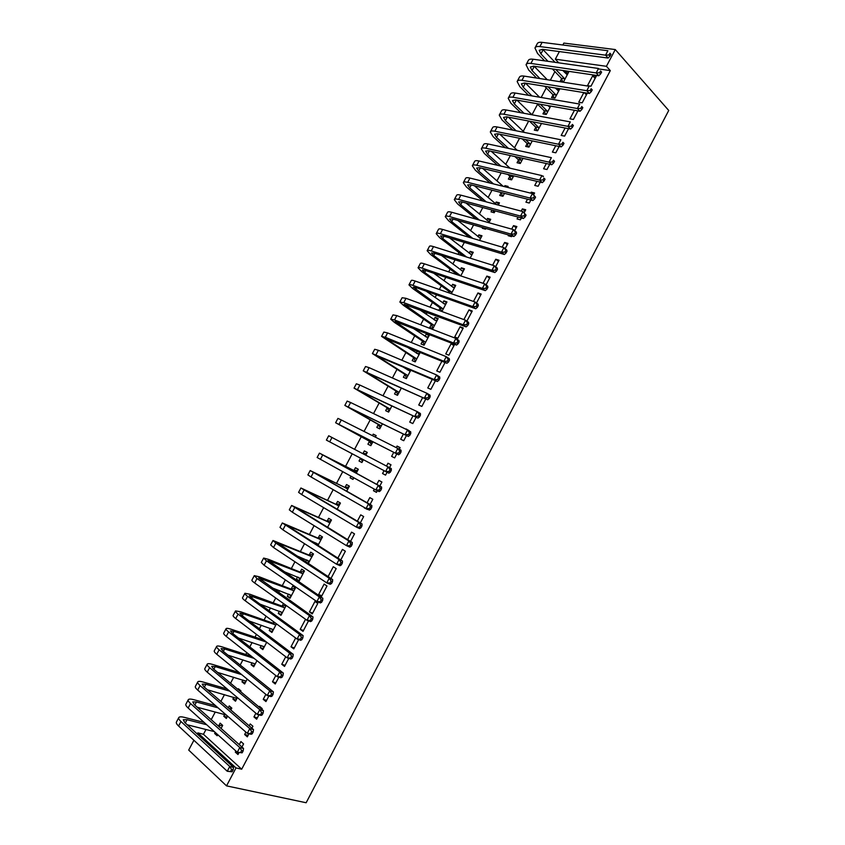 <?xml version="1.0" encoding="UTF-8"?>
<svg xmlns="http://www.w3.org/2000/svg" width="845" height="845" viewBox="0 0 845 845"><rect width="100%" height="100%" fill="white"/><g stroke="black" fill="none" stroke-linecap="round" stroke-linejoin="round"><path stroke-width="1.27" d="M554.911 71.572L550.338 80.201M546.261 87.901L541.18 97.481M537.589 104.241L532.001 114.783L516.929 100.132M528.685 121.036L523.256 131.281M519.538 138.284L514.499 147.78M510.369 155.554L505.732 164.31M501.201 172.866L496.955 180.862M492.001 190.199L488.156 197.445M482.791 207.564L479.347 214.06M473.57 224.96L470.528 230.696M467.729 235.966L467.306 236.769M464.327 242.378L461.687 247.353M458.93 252.549L458.001 254.324M455.075 259.827L452.835 264.041M450.121 269.164L448.674 271.889M445.801 277.308L443.974 280.762M441.301 285.8L439.337 289.497M436.516 294.82L435.09 297.503M432.46 302.468L429.989 307.136M427.211 312.365L426.197 314.277M423.609 319.167L420.62 324.797M417.895 329.941L417.293 331.082M414.737 335.887L411.23 342.5M405.864 352.629L401.829 360.224M396.96 369.402L392.418 377.979M388.056 386.207L382.986 395.766M379.13 403.033L373.532 413.585M370.184 419.891L364.068 431.436M361.237 436.77L354.583 449.318M352.207 453.786L345.531 466.387M342.711 471.711L336.532 483.34M333.183 489.656L327.533 500.335M323.656 507.634L318.502 517.341M314.097 525.643L309.46 534.389M304.527 543.694L300.408 551.458M294.947 561.767L291.345 568.558M288.736 573.47L288.134 574.611M285.346 579.871L282.262 585.68M279.6 590.697L278.575 592.63M275.724 598.006L273.167 602.834M270.453 607.946L269.006 610.681M266.09 616.174L264.052 620.019M261.295 625.226L259.415 628.764M256.436 634.373L254.926 637.236M252.106 642.538L249.803 646.879M246.772 652.604L245.779 654.474M242.916 659.871L240.181 665.026M237.086 670.867L236.621 671.733M233.706 677.236L230.537 683.204M224.485 694.632L220.883 701.413M215.243 712.06L211.208 719.655M205.979 729.51L203.455 734.273L197.836 732.879L236.008 767.925L226.534 785.871L306.143 802.75L668.733 110.463L615.276 49.559L606.425 66.301L555.323 59.192L559.358 51.577M558.777 62.847L555.323 59.192M562.854 44.996L563.869 43.084L615.276 49.559M226.534 785.871L188.699 750.085L193.906 740.273M197.244 733.988L197.836 732.879M552.936 94.999L551.531 97.629L554.869 98.2L559.886 88.725M556.179 88.862L556.538 88.186M583.821 92.591L578.719 102.245L582.205 102.826L587.317 93.151M535.709 127.5L534.315 130.141L537.61 130.785L541.476 123.486M565.115 128.007L561.175 135.443L564.618 136.119L568.558 128.662M518.439 160.096L517.034 162.747L520.288 163.486L523.002 158.364M546.335 163.539L543.578 168.757L546.979 169.528L549.736 164.289M501.106 192.808L499.701 195.459L502.923 196.283L504.465 193.357M504.391 186.618L504.909 185.636L508.141 186.439L507.623 187.41M527.491 199.198L525.917 202.177L529.276 203.043L530.85 200.043M533.681 194.688L534.589 192.977L531.22 192.142L530.692 193.135M482.696 227.569L482.315 228.277L485.495 229.196L485.875 228.477M486.657 220.091L487.533 218.422L490.723 219.309L488.917 222.721M508.584 234.973L508.204 235.713L511.521 236.663L511.901 235.924M514.679 230.664L516.855 226.566L513.528 225.636L511.69 229.111M469.133 253.162L470.105 251.314L473.253 252.285L470.158 258.147M495.614 266.777L499.046 260.26L495.761 259.246L492.614 265.214M448.23 292.613L448.79 291.546M451.557 286.339L452.624 284.311L455.73 285.378L451.325 293.69M476.474 303.006L481.196 294.071L477.953 292.962L473.475 301.433M431.235 324.681L429.809 327.374L432.862 328.547L438.154 318.565L435.09 317.424L433.918 319.621M457.884 338.19L463.271 327.987L460.081 326.793L454.705 336.965L457.884 338.19M413.627 357.91L412.202 360.614L415.212 361.882L420.261 352.333M416.226 353.009L417.24 351.097M441.893 361.206L436.749 370.934L439.896 372.254L445.051 362.505M395.967 391.256L394.53 393.96L397.499 395.323L401.375 388.003L399.696 387.242M422.68 397.562L418.74 405.019L421.845 406.434L425.795 398.956M378.243 424.708L376.807 427.422L379.732 428.869L382.426 423.789M381.972 417.662L384.919 419.088M403.414 434.034L400.678 439.21L403.73 440.72L406.477 435.534M408.959 430.823L405.949 429.239M361.913 462.5L359.019 460.99L361.903 462.532L363.392 459.712M359.019 460.99L360.466 458.265M362.917 453.638L364.364 450.903L367.258 452.413L365.79 455.191M385.573 475.101L382.542 473.527L385.552 475.133L387.084 472.249M389.513 467.634L391.013 464.792L387.992 463.218L391.013 464.792M382.542 473.527L384.063 470.654M386.492 466.049L387.992 463.218M344.126 496.089L341.179 494.663L344.2 495.962M345.087 487.28L346.534 484.555L349.386 486.15L346.703 491.23M367.438 509.44L364.353 507.951L367.554 509.208M370.057 504.465L372.803 499.279L369.814 497.61L367.089 502.786M327.195 521.048L328.652 518.302L331.462 519.992L327.564 527.375M350.538 541.423L354.53 533.882L351.583 532.118L347.612 539.628M305.594 561.83L306.608 559.908M309.249 554.911L310.707 552.165L313.484 553.95L308.161 563.52M330.955 578.508L336.194 568.601L333.3 566.731L328.071 576.617M290.405 597.521L287.3 596.348L290.015 598.26L295.444 588.014L292.708 586.134L291.25 588.891M287.3 596.348L288.504 594.088M312.259 613.903L317.794 603.425L314.942 601.46L309.428 611.907L312.259 613.903M272.375 631.553L269.228 630.465L271.9 632.461L276.473 623.832M269.228 630.465L270.337 628.374M273.188 622.987L273.791 621.857M294.292 647.904L290.997 646.795L293.785 648.886L298.686 639.602M290.997 646.795L295.644 637.986M254.292 665.691L251.092 664.688L253.722 666.789L256.964 660.653M251.092 664.688L252.106 662.765M275.861 682.813L272.502 681.788L275.248 683.985L278.85 677.162M272.502 681.788L275.808 675.535M236.156 699.945L232.903 699.026L235.48 701.223L237.392 697.611M232.903 699.026L233.822 697.283M237.984 689.425L238.364 688.717L240.962 690.883L240.582 691.59M257.366 717.838L253.944 716.909L256.648 719.201L258.94 714.849M261.844 709.346L262.225 708.617L259.521 706.357L259.14 707.085M253.944 716.909L255.898 713.222M217.081 734.094L214.641 733.481L217.186 735.763L217.756 734.696M214.641 733.481L215.211 732.404M218.644 725.929L220.122 723.13L222.679 725.39L221.063 728.432M238.797 752.979L235.332 752.145L237.984 754.532L238.955 752.684M241.945 747.033L243.582 743.917L240.92 741.561L239.283 744.667M235.332 752.145L235.913 751.047M203.455 734.273L241.691 769.214L610.312 70.61L598.999 69.005M248.092 735.393L244.649 734.506L247.321 736.851L248.958 733.745M251.905 728.168L252.919 726.256L250.226 723.943L249.222 725.855M244.649 734.506L245.906 732.119M227.062 717.109L223.777 716.243L226.333 718.482L227.58 716.137M223.777 716.243L224.654 714.574M228.266 707.783L229.248 705.913L231.826 708.121L230.833 709.99M266.619 700.315L263.228 699.333L265.953 701.572L268.9 695.995M263.228 699.333L265.858 694.368M245.23 682.802L241.997 681.841L244.606 683.985L247.184 679.116M241.997 681.841L242.969 680.014M285.082 665.342L281.755 664.276L284.522 666.42L288.768 658.361M281.755 664.276L285.737 656.745M263.344 648.611L260.165 647.566L262.816 649.615L266.724 642.232M260.165 647.566L261.232 645.559M303.492 630.497L300.218 629.335L303.028 631.373L308.531 620.864M300.218 629.335L305.541 619.258M281.396 614.526L278.269 613.385L280.962 615.35L286.191 605.464L281.702 605.992L249.983 594.267L244.913 593.264C244.522 593.697 245.409 594.711 247.564 596.306L299.574 634.363L303.123 635.609L302.89 637.785L301.464 637.288L300.471 639.169L301.897 639.665L302.89 637.785M278.269 613.385L279.42 611.21M282.23 605.928L283.487 603.541M321.48 596.454L326.994 585.997L324.131 584.085L318.618 594.51L321.48 596.454M299.394 580.547L296.32 579.332L299.056 581.191L304.464 570.966L301.718 569.139L300.26 571.896M296.32 579.332L297.556 576.987M340.757 559.95L345.362 551.225L342.447 549.408L337.852 558.101M315.185 543.726L315.639 542.87M318.238 537.969L319.685 535.223L322.484 536.955L317.963 545.49M360.308 522.928L363.667 516.57L360.709 514.848L357.361 521.185M336.152 504.148L337.599 501.412L340.44 503.06L337.144 509.281M376.511 492.255L373.458 490.723L376.447 492.371L377.324 490.713M379.796 486.044L381.919 482.02L378.909 480.404L376.796 484.407M373.458 490.723L374.303 489.118M353.03 479.284L350.105 477.816L352.967 479.4L353.801 477.816M350.105 477.816L350.939 476.242M354.002 470.443L355.449 467.718L358.333 469.271L356.252 473.2M393.749 452.328L391.615 456.353L394.647 457.916L396.791 453.871M399.241 449.213L400.097 447.596L397.055 446.065L396.231 447.628M369.36 441.47L367.913 444.195L370.828 445.685L372.92 441.734M372.444 435.65L373.247 434.129L376.173 435.597L375.36 437.118M413.057 415.782L409.719 422.099L412.793 423.567L416.141 417.229M387.116 407.966L385.669 410.681L388.626 412.085L391.911 405.885M432.291 379.363L427.76 387.961L430.876 389.334L435.428 380.715M404.808 374.567L403.371 377.271L406.361 378.592L410.828 370.152M407.364 369.751L407.829 368.864M448.896 355.206L454.293 344.992L451.114 343.746L445.737 353.928L448.896 355.206M422.447 341.285L421.011 343.978L424.042 345.204L429.344 335.212L426.292 334.007L425.077 336.299M466.884 321.163L472.239 311.013L469.017 309.861L463.873 319.6M438.819 310.379L440.023 308.098M442.748 302.964L443.857 300.852L446.952 301.961L441.893 311.509M486.055 284.871L490.132 277.149L486.868 276.093L483.055 283.307M460.356 269.735L461.37 267.802L464.496 268.816L460.747 275.903M505.152 248.705L507.961 243.402L504.655 242.43L502.162 247.141M477.9 236.611L478.83 234.857L481.999 235.787L479.548 240.413M518.048 217.07L517.066 218.929L520.404 219.837L521.386 217.968M524.196 212.665L525.727 209.75L522.379 208.873L521.196 211.113M491.98 210.035L491.019 211.863L494.209 212.729L495.181 210.901M495.392 203.592L496.226 202.018L499.437 202.863L498.275 205.05M536.924 181.348L534.758 185.456L538.128 186.27L540.304 182.15M543.166 176.742L543.441 176.225L542.3 175.961M509.778 176.436L508.373 179.087L511.616 179.869L513.749 175.844M555.735 145.752L552.387 152.089L555.809 152.808L559.158 146.46M527.079 143.787L525.685 146.428L528.959 147.125L532.255 140.904M574.473 110.283L569.963 118.828L573.417 119.462L577.948 110.896M544.328 111.234L542.934 113.874L546.25 114.476L550.697 106.09M590.972 86.222L596.232 76.272L592.715 75.754L587.476 85.683L590.972 86.222M561.524 78.786L560.129 81.416L563.488 81.933L568.643 72.195L565.273 71.698L564.809 72.585M610.312 70.61L606.425 66.301M241.691 769.214L236.008 767.925M312.671 613.121L309.428 611.907M321.839 595.767L318.618 594.51M367.248 452.445L364.364 450.903M400.034 447.723L397.055 446.065M376.109 435.703L373.247 434.129M409.054 430.644L406.096 428.943M384.961 418.993L382.13 417.377M453.945 345.668L451.114 343.746M429.007 335.835L426.292 334.007M462.87 328.758L460.081 326.793M437.773 319.283L435.09 317.424M471.795 311.868L469.017 309.861M446.53 302.763L443.857 300.852M480.689 295.011L477.953 292.962M455.265 286.265L452.624 284.311M489.582 278.185L486.868 276.093M463.989 269.787L461.37 267.802M498.455 261.38L495.761 259.246M472.704 253.342L470.105 251.314M507.317 244.606L504.655 242.43M481.396 236.927L478.83 234.857M516.158 227.865L513.528 225.636M490.079 220.534L487.533 218.422M524.998 211.144L522.379 208.873M498.751 204.163L496.226 202.018M533.808 194.456L531.22 192.142M506.673 187.178L504.909 185.636M577.684 111.392L577.029 110.727M550.475 106.502L549.926 105.952M586.409 94.862L584.328 92.675M559.041 90.32L557.045 88.26M595.134 78.363L592.715 75.754M567.608 74.159L565.273 71.698M232.121 771.802L233.125 769.901L231.614 769.552L230.611 771.453L232.121 771.802L227.242 771.263L229.755 766.51L180.978 721.524C178.96 719.623 178.263 718.261 178.865 717.437C179.605 716.655 181.495 716.634 184.516 717.394L204.163 722.454M218.327 725.992L222.457 725.2M214.334 731.622L187.231 724.778M206.698 724.735L187.041 719.697L183.291 719.729L184.717 722.475L233.537 767.376L233.125 769.901M230.611 771.453L227.242 771.263L178.591 726.024C176.573 724.112 175.876 722.739 176.499 721.894L178.686 717.775M231.614 769.552L229.755 766.51L233.537 767.376M242.145 752.821L243.149 750.92L241.649 750.561L240.645 752.462L242.145 752.821L237.276 752.272L239.779 747.529L190.547 703.547C188.498 701.688 187.77 700.378 188.35 699.607C189.058 698.878 190.917 698.921 193.917 699.713L215.507 705.607M229.058 708.469L231.678 707.994M226.302 715.018L197.286 707.254M218.073 707.835L196.462 701.973L192.776 701.899L194.244 704.54L243.54 748.448L243.149 750.92M240.645 752.462L237.276 752.272L188.15 708.036C186.122 706.166 185.393 704.846 185.984 704.054L188.181 699.924M241.649 750.561L239.779 747.529L243.54 748.448M236.758 698.804L235.892 697.864M252.148 733.872L253.151 731.981L251.662 731.601L250.659 733.492L252.148 733.872L251.018 734.284L247.289 733.323L249.793 728.591L200.085 685.591C198.026 683.785 197.276 682.517 197.814 681.809C198.501 681.144 200.328 681.228 203.296 682.073L227.125 688.939M239.864 690.988L240.888 690.819M236.959 698.424L207.426 689.805M229.703 691.125L205.863 684.27L202.23 684.101L203.761 686.636L253.511 729.562L253.151 731.981M250.659 733.492L247.289 733.323L197.698 690.08C195.649 688.252 194.899 686.985 195.459 686.256L197.667 682.105M251.662 731.601L249.793 728.591L253.511 729.562M245.832 681.661L244.849 680.574M262.13 714.965L263.133 713.074L261.654 712.673L260.661 714.564L262.13 714.965L260.978 715.419L257.281 714.395L259.785 709.673L209.613 667.677C207.532 665.902 206.75 664.698 207.268 664.043C207.912 663.431 209.718 663.568 212.665 664.445L239.061 672.483M246.085 681.197L217.64 672.43M241.67 674.606L215.253 666.599L211.683 666.335L213.257 668.775L263.471 710.708L263.133 713.074M260.661 714.564L257.281 714.395L207.236 672.155C205.155 670.37 204.384 669.145 204.912 668.479L207.131 664.307M261.654 712.673L259.785 709.673L263.471 710.708M254.894 664.561L253.796 663.304M272.101 696.09L273.093 694.21L271.636 693.777L270.632 695.657L272.101 696.09L270.928 696.586L267.263 695.509L269.756 690.798L219.13 649.784C217.028 648.062 216.225 646.9 216.711 646.298C217.323 645.749 219.087 645.939 222.013 646.858L251.419 656.28M255.201 664.001L227.97 655.16M254.06 658.361L224.633 648.96L221.115 648.601L222.742 650.935L273.41 691.875L273.093 694.21M270.632 695.657L267.263 695.509L216.753 654.252C214.651 652.52 213.859 651.347 214.345 650.735L216.573 646.552M271.636 693.777L269.756 690.798L273.41 691.875M263.946 647.471L262.732 646.055M282.05 677.246L283.043 675.366L281.596 674.912L280.603 676.792L282.05 677.246L280.857 677.785L277.223 676.655L279.716 671.955L228.625 631.933C226.502 630.243 225.668 629.134 226.122 628.595C226.713 628.099 228.456 628.342 231.35 629.303L263.946 640.098M264.295 646.826L238.448 638.007M266.597 642.126L233.991 631.352L230.527 630.888L232.206 633.127L283.328 673.085L283.043 675.366M280.603 676.792L277.223 676.655L226.249 636.391C224.136 634.701 223.312 633.57 223.777 633.021L226.006 628.828M281.596 674.912L279.716 671.955L283.328 673.085M266.26 642.179L263.598 640.151M272.977 630.423L271.646 628.828M291.979 658.435L292.972 656.565L291.536 656.09L290.543 657.97L291.979 658.435L290.764 659.015L287.163 657.843L289.645 653.143L238.1 614.104C235.966 612.467 235.1 611.4 235.533 610.914L240.677 611.769L272.66 623.061L275.005 622.744M273.368 629.683L249.127 620.99M275.871 624.973L243.339 613.776L239.927 613.216L241.659 615.35L293.236 654.336L292.972 656.565M290.543 657.97L287.163 657.843L235.734 618.561C233.6 616.903 232.745 615.825 233.178 615.329L235.417 611.125M291.536 656.09L289.645 653.143L293.236 654.336M275.333 625.036L272.66 623.061M281.998 613.396L280.561 611.632M282.431 612.572L260.07 604.154M284.923 607.861L249.307 595.567L251.092 597.595L303.123 635.609M301.897 639.665L300.651 640.288L297.091 639.052L245.198 600.753C243.043 599.147 242.166 598.112 242.568 597.679L244.818 593.454M300.471 639.169L297.091 639.052L299.574 634.363L301.464 637.288M284.395 607.925L281.702 605.992M290.997 596.39L289.455 594.447M311.794 620.927L312.777 619.047L311.372 618.529L310.379 620.41L311.794 620.927L310.527 621.593L306.999 620.304L309.471 615.614L257.017 578.54L254.292 575.646L259.267 576.797L290.722 588.954L295.201 588.458M291.483 595.482L271.382 587.56M293.975 590.782L258.676 577.948L312.999 616.924L312.777 619.047M310.379 620.41L306.999 620.304L254.651 582.976C252.475 581.413 251.578 580.43 251.947 580.05L254.197 575.815M311.372 618.529L309.471 615.614L312.999 616.924M293.447 590.845L290.722 588.954M299.986 579.427L298.338 577.293M321.67 602.221L322.663 600.351L321.258 599.802L320.276 601.682L321.67 602.221L320.382 602.929L316.886 601.577L319.357 596.908L266.439 560.805L263.64 558.059L268.541 559.358L299.743 571.938L304.179 571.505M300.514 578.424L283.233 571.273M303.006 573.734L268.023 560.351L322.843 598.26L322.663 600.351M320.276 601.682L316.886 601.577L264.084 565.231L261.306 562.453L263.566 558.207M321.258 599.802L319.357 596.908L322.843 598.26M302.478 573.787L299.743 571.938M308.964 562.474L307.21 560.161M331.536 583.546L332.518 581.677L331.134 581.117L330.141 582.976L331.536 583.546L330.226 584.296L326.762 582.892L329.223 578.234L275.861 543.092L272.988 540.504L308.731 554.964L313.157 554.573M309.534 561.397L295.919 555.461M312.016 556.707L277.361 542.796L332.676 579.638L332.518 581.677M330.141 582.976L326.762 582.892L273.505 547.518L270.654 544.888L272.924 540.62M331.134 581.117L329.223 578.234L332.676 579.638M311.499 556.76L308.731 554.964M317.794 545.384L316.072 543.06M341.38 564.904L342.362 563.034L340.989 562.453L340.007 564.323L341.38 564.904L340.049 565.696L336.606 564.238L339.067 559.58L282.314 522.971L317.72 538.001L322.103 537.673M318.544 544.391L309.914 540.388M321.026 539.712L286.687 525.263L342.5 561.048L342.362 563.034M340.007 564.323L336.606 564.238L282.906 529.836L279.98 527.354L282.251 523.076M340.989 562.453L339.067 559.58L342.5 561.048M320.508 539.754L317.72 538.001M351.203 546.293L352.185 544.433L350.823 543.831L349.841 545.69L351.203 546.293L349.851 547.127L346.45 545.627L348.9 540.98L291.62 505.468L326.688 521.08L331.039 520.795M327.459 527.312L326.254 526.572M330.004 522.749L295.993 507.76L352.302 542.49L352.185 544.433M349.841 545.69L346.45 545.627L292.296 512.186L289.296 509.841L291.578 505.553M350.823 543.831L348.9 540.98L352.302 542.49M329.497 522.78L326.688 521.08M361.005 527.724L361.987 525.865L360.646 525.231L359.664 527.09L361.005 527.724L359.632 528.6L356.263 527.037L358.713 522.4L300.915 487.998L335.645 504.18L339.965 503.947M338.982 505.806L305.277 490.29L362.082 523.974L361.987 525.865M359.664 527.09L356.263 527.037L301.665 494.557L298.591 492.36L300.883 488.061M360.646 525.231L358.713 522.4L362.082 523.974M338.475 505.838L335.645 504.18M370.797 509.176L371.779 507.327L370.448 506.673L369.466 508.532L370.797 509.176L369.402 510.095L366.065 508.489L368.515 503.852L310.189 470.559L344.58 487.311L348.879 487.121M347.939 488.896L314.551 472.851L371.842 505.479L371.779 507.327M369.466 508.532L366.065 508.489L311.023 476.96L307.876 474.911L310.168 470.591M370.448 506.673L368.515 503.852L371.842 505.479M347.432 488.917L344.58 487.311M353.622 478.164L353.147 477.457M380.577 490.67L381.549 488.822L380.229 488.146L379.247 490.005L380.577 490.67L379.162 491.632L375.845 489.963L378.296 485.336L319.452 453.142L353.506 470.464L357.773 470.327M356.886 472.006L323.804 455.434L381.591 487.016L381.549 488.822M379.247 490.005L375.845 489.963L317.139 457.494L319.442 453.163M380.229 488.146L378.296 485.336L381.591 487.016M356.379 472.028L353.506 470.464M362.505 461.391L360.361 458.106M362.822 453.638L366.656 453.564M389.017 471.499L390.327 472.197L391.298 470.348L389.999 469.651L389.017 471.499L385.616 471.478L326.392 440.108L328.694 435.756L391.32 468.595L391.298 470.348M390.327 472.197L388.89 473.2L385.616 471.478L388.056 466.862L389.999 469.651M371.377 444.639L369.096 441.048L372.001 442.537L339.975 425.035L398.608 454.8L335.623 422.743L369.096 441.048M374.768 436.823L375.518 436.823M398.766 453.036L400.065 453.754L401.037 451.906L399.748 451.198L398.766 453.036L395.365 453.026L397.805 448.42L341.317 419.986L337.926 418.402L335.634 422.722M399.748 451.198L397.805 448.42L401.037 450.205L401.037 451.906M400.065 453.754L398.608 454.8M380.239 427.908L377.979 424.274L380.915 425.722L349.186 407.702L408.315 436.432L344.844 405.41L377.979 424.274M408.505 434.605L409.793 435.344L410.765 433.496L409.476 432.767L408.505 434.605L405.093 434.605L407.522 429.999L350.612 402.516L347.147 401.079L344.866 405.368M409.476 432.767L407.522 429.999L410.733 431.837L410.765 433.496M409.793 435.344L408.315 436.432M389.08 411.209L386.852 407.533L389.798 408.927L358.386 390.401L417.99 418.095L354.044 388.108L386.852 407.533M418.222 416.205L419.49 416.965L420.461 415.127L419.194 414.367L418.222 416.205L414.81 416.215L417.24 411.621L359.885 385.077L356.347 383.788L354.076 388.045M419.194 414.367L417.24 411.621L420.409 413.511L420.461 415.127M419.49 416.965L417.99 418.095M397.911 394.541L395.703 390.823L398.682 392.164L367.575 373.12L427.654 399.791L363.234 370.828L395.703 390.823M427.919 397.847L429.175 398.618L430.147 396.78L428.89 396.009L427.919 397.847L424.507 397.858L426.926 393.274L369.138 367.67L365.536 366.519L363.276 370.754M428.89 396.009L426.926 393.274L430.073 395.217L430.147 396.78M429.175 398.618L427.654 399.791M406.73 377.895L404.554 374.134L407.543 375.433L376.743 355.882L437.309 381.517L434.193 379.532L372.413 353.59L404.554 374.134M407.765 370.004L410.754 370.121M410.237 371.272L401.956 366.35M437.604 379.511L438.851 380.303L439.812 378.475L438.576 377.673L437.604 379.511L434.193 379.532L436.601 374.958L378.38 350.284L374.705 349.281L372.465 353.485M438.576 377.673L436.601 374.958L439.717 376.954L439.812 378.475M438.851 380.303L437.309 381.517M415.539 361.269L413.374 357.467L416.395 358.724L385.89 338.665L446.942 363.276L443.847 361.248L385.299 337.271L381.57 336.373L413.374 357.467M416.786 353.368L419.638 353.516M419.078 354.573L406.498 346.693M447.269 361.206L448.505 362.019L449.466 360.192L448.23 359.378L447.269 361.206L443.847 361.248L446.266 356.674L387.612 332.93L383.862 332.064L381.634 336.247M448.23 359.378L446.266 356.674L449.339 358.724L449.466 360.192M448.505 362.019L446.942 363.276M424.327 344.675L422.194 340.831L425.225 342.045L395.037 321.47L456.553 345.066L453.501 342.986L394.52 319.938L390.717 319.178L394.499 322.441L422.194 340.831M425.774 336.764L428.426 336.933M427.908 337.905L412.339 327.765M456.913 342.943L458.138 343.778L459.099 341.95L457.884 341.116L456.913 342.943L453.501 342.986L455.909 338.422L396.823 315.607L392.999 314.889L390.791 319.04M457.884 341.116L455.909 338.422L458.951 340.524L459.099 341.95M458.138 343.778L456.553 345.066M433.094 328.113L430.992 324.226L434.055 325.388L404.153 304.316L466.155 326.899L463.123 324.755L403.72 302.637L399.843 302.024L403.551 305.415L430.992 324.226M434.752 320.192L437.192 320.382M436.717 321.269L418.993 309.302M466.546 324.702L467.76 325.557L468.721 323.741L467.507 322.874L466.546 324.702L463.123 324.755L465.532 320.202L406.012 298.317L402.125 297.736L399.928 301.855M467.507 322.874L465.532 320.202L468.553 322.357L468.721 323.741M467.76 325.557L466.155 326.899M441.808 311.488L439.78 307.643L442.854 308.763L413.268 287.184L415.909 287.511L475.735 308.752L472.735 306.566L412.899 285.367C410.395 284.501 409.086 284.332 408.959 284.892L412.582 288.43L439.78 307.643M443.72 303.661L445.949 303.862M445.526 304.654L426.176 291.155M476.157 306.492L477.362 307.379L478.323 305.563L477.119 304.675L476.157 306.492L472.735 306.566L475.143 302.024L415.191 281.058C412.687 280.191 411.367 280.044 411.23 280.614L409.054 284.702M477.119 304.675L475.143 302.024L478.122 304.221L478.323 305.563M477.362 307.379L475.735 308.752M449.582 293.078L448.547 291.081L451.652 292.169L424.708 272.512L422.363 270.073L425.056 270.305L485.294 290.638L482.337 288.399L422.067 268.129C419.542 267.295 418.212 267.178 418.053 267.78L421.602 271.456L448.547 291.081M452.666 287.152L454.684 287.353M454.304 288.071L433.738 273.241M485.759 288.325L486.942 289.222L487.903 287.406L486.72 286.508L485.759 288.325L482.337 288.399L484.734 283.867L424.359 263.82C421.835 262.996 420.493 262.901 420.324 263.513L418.159 267.58M486.72 286.508L484.734 283.867L487.681 286.117L487.903 287.406M486.942 289.222L485.294 290.638M457.43 274.805L460.43 275.597L433.738 255.528L431.436 253.004L434.182 253.141L494.843 272.565L491.917 270.273L431.225 250.912C428.679 250.12 427.316 250.057 427.137 250.712L430.612 254.525L457.314 274.562M461.592 270.675L463.409 270.886M463.081 271.509L441.555 255.507M495.339 270.189L496.511 271.097L497.473 269.291L496.3 268.372L495.339 270.189L491.917 270.273L494.304 265.742L433.506 246.613C430.961 245.832 429.598 245.779 429.408 246.444L427.253 250.49M496.3 268.372L494.304 265.742L497.23 268.045L497.473 269.291M496.511 271.097L494.843 272.565M466.577 257.017L442.748 238.575L440.498 235.956L443.287 235.998L504.38 254.514L501.476 252.169L440.361 233.727C437.805 232.977 436.411 232.956 436.2 233.664L439.601 237.614L463.43 256.024M470.496 254.229L472.123 254.44M471.837 254.968L449.572 237.91M504.909 252.074L506.06 253.014L507.021 251.208L505.859 250.268L504.909 252.074L501.476 252.169L503.863 247.648L442.643 229.439C440.076 228.689 438.692 228.678 438.47 229.407L436.326 233.421M505.859 250.268L503.863 247.648L506.757 250.004L507.021 251.208M506.06 253.014L504.38 254.514M472.767 238.396L451.748 221.654L449.551 218.939L452.381 218.887L513.887 236.494L511.014 234.107L449.487 216.573C446.91 215.855 445.495 215.876 445.252 216.647L448.579 220.735L469.598 237.456M479.4 237.815L480.816 238.015M480.583 238.459L457.726 220.418M514.447 234.002L515.598 234.952L516.548 233.157L515.408 232.195L514.447 234.002L511.014 234.107L513.401 229.597L451.758 212.285C449.181 211.577 447.765 211.62 447.512 212.391L445.399 216.383M515.408 232.195L513.401 229.597L516.263 231.995L516.548 233.157M515.598 234.952L513.887 236.494M485.4 229.164L484.945 228.213M479.368 220.038L460.726 204.754L458.582 201.944L461.465 201.807L523.393 218.506L520.541 216.066L458.592 199.441C455.994 198.765 454.557 198.839 454.293 199.652L457.536 203.877L476.189 219.14M488.273 221.422L489.498 221.622M489.308 221.981L466.007 203.032M523.984 215.95L525.115 216.933L526.065 215.126L524.935 214.155L523.984 215.95L520.541 216.066L522.928 211.567L460.863 195.163C458.265 194.498 456.828 194.582 456.553 195.417L454.441 199.378M524.935 214.155L522.928 211.567L526.065 215.126M525.115 216.933L523.393 218.506M494.029 212.676L492.931 210.299M486.297 201.892L469.693 187.875L467.602 184.981L470.528 184.759L532.868 200.561L530.058 198.068L467.686 182.34C465.067 181.707 463.609 181.823 463.313 182.689L466.482 187.051L483.097 201.036M496.585 204.606L474.362 185.731M533.491 197.941L534.621 198.934L535.572 197.138L534.441 196.146L533.491 197.941L530.058 198.068L532.434 193.568L469.957 178.073C467.338 177.45 465.87 177.577 465.574 178.453L463.472 182.393M534.441 196.146L532.434 193.568L535.572 197.138M534.621 198.934L532.868 200.561M502.638 196.22L500.958 192.47M493.491 183.914L478.65 171.039L476.601 168.049L479.58 167.732L542.332 182.636L539.554 180.091L476.76 165.271C474.129 164.68 472.651 164.838 472.323 165.757L475.408 170.257L490.258 183.112M503.197 186.322L482.791 168.493M542.986 179.953L544.106 180.978L545.046 179.182L543.937 178.158L542.986 179.953L539.554 180.091L541.92 175.602L479.03 161.004C476.39 160.423 474.901 160.592 474.573 161.532L472.492 165.44M543.937 178.158L545.046 179.182M544.106 180.978L542.332 182.636M511.246 179.784L509.567 175.94L512.809 176.711L511.14 175.221M500.884 166.085L487.586 154.212L485.59 151.139L488.611 150.727L551.785 164.743L549.028 162.155L485.822 148.234C483.171 147.674 481.671 147.875 481.312 148.857L484.333 153.484L497.642 165.324M507.898 174.461L509.567 175.94M510.084 168.218L491.272 151.318M552.472 162.008L553.57 163.043L554.521 161.258L553.422 160.212L552.472 162.008L549.028 162.155L551.394 157.677L488.083 143.977C485.431 143.428 483.921 143.639 483.562 144.632L481.502 148.509M553.422 160.212L554.521 161.258M553.57 163.043L551.785 164.743M519.844 163.381L518.228 159.589L521.481 160.318L518.175 157.286M508.458 148.382L496.511 137.429L494.568 134.26L497.631 133.763L561.217 146.882L558.492 144.242L494.864 131.218C492.202 130.7 490.681 130.954 490.29 131.978L493.226 136.742L505.194 147.674M514.911 156.568L518.228 159.589M517.203 150.273L499.786 134.207M561.936 144.094L563.023 145.15L563.964 143.365L562.876 142.298L561.936 144.094L558.492 144.242L560.848 139.774L497.124 126.961C494.452 126.454 492.92 126.718 492.54 127.764L490.491 131.619M562.876 142.298L563.964 143.365M563.023 145.15L561.217 146.882M528.431 147.009L526.868 143.27L530.153 143.956L525.41 139.499M516.168 130.795L505.416 120.666L503.525 117.413L506.641 116.821L570.628 129.053L567.935 126.37L503.905 114.233C501.212 113.748 499.67 114.043 499.258 115.121L502.12 120.022L512.873 130.13M522.125 138.812L526.868 143.27M524.502 132.464L508.341 117.149M571.378 126.201L572.456 127.278L573.396 125.493L572.329 124.416L571.378 126.201L567.935 126.37L570.29 121.902L506.155 109.987C503.462 109.512 501.909 109.829 501.497 110.917L499.458 114.74M572.329 124.416L573.396 125.493M572.456 127.278L570.628 129.053M537.008 130.669L535.508 126.982L538.804 127.627L532.804 121.828M523.995 113.304L514.309 103.935L512.471 100.587L515.63 99.911L580.029 111.255L577.367 108.519L512.915 97.27C510.211 96.826 508.648 97.175 508.204 98.305L510.993 103.333L520.689 112.681M529.509 121.194L535.508 126.982M541.391 123.645L540.758 123.349M580.811 108.35L581.878 109.449L582.818 107.664L581.751 106.565L580.811 108.35L577.367 108.519L579.712 104.062L515.165 93.034C512.461 92.601 510.887 92.961 510.443 94.101L508.415 97.904M581.751 106.565L582.818 107.664M581.878 109.449L580.029 111.255M545.574 114.36L544.127 110.716L547.444 111.318L540.346 104.262M531.917 95.897L523.192 87.225L521.397 83.792L524.608 83.021L589.409 93.489L586.779 90.7L521.925 80.338C519.2 79.937 517.605 80.328 517.14 81.511L519.855 86.676L528.59 95.327M537.019 103.681L544.127 110.716M550.021 107.347L547.972 105.604M539.564 97.207L525.527 83.169M590.222 90.521L591.278 91.64L592.218 89.855L591.162 88.736L590.222 90.521L586.779 90.7L589.123 86.253L524.164 76.113C521.439 75.723 519.844 76.124 519.369 77.317L517.362 81.088M591.162 88.736L592.218 89.855M591.278 91.64L589.409 93.489M554.13 98.073L552.725 94.471L556.063 95.031L547.993 86.803M539.923 78.574L532.054 70.547L530.311 67.03L533.565 66.163L598.778 75.754L596.169 72.924L530.903 63.438C528.167 63.079 526.551 63.512 526.055 64.738L528.695 70.04L536.575 78.046M544.655 86.264L552.725 94.471M556.063 95.031L556.274 95.559M558.64 91.08L555.323 87.986M547.264 79.715L534.146 66.248M599.623 72.723L600.658 73.864L601.598 72.089L600.563 70.948L599.623 72.723L596.169 72.924L598.513 68.477L533.153 59.224C530.406 58.865 528.78 59.308 528.283 60.555L526.287 64.304M600.563 70.948L601.598 72.089M600.658 73.864L598.778 75.754M562.675 81.817L561.323 78.258L564.682 78.775L555.746 69.427M548.004 61.326L540.906 53.89L539.216 50.288L542.511 49.337L608.125 58.051L605.548 55.168L539.881 46.57C537.124 46.243 535.487 46.718 534.959 47.996L537.526 53.436L544.624 60.84M552.376 68.931L561.323 78.258M564.682 78.775L564.882 79.303M567.248 74.835L562.802 70.462M555.07 62.319L542.786 49.369M609.002 54.967L610.027 56.119L610.967 54.344L609.942 53.193L609.002 54.967L605.548 55.168L607.893 50.732L542.12 42.356C539.353 42.039 537.716 42.525 537.188 43.824L535.202 47.542M609.942 53.193L610.967 54.344M610.027 56.119L608.125 58.051M185.287 722.993L187.041 719.697M178.591 726.024L180.978 721.524M194.825 705.057L196.462 701.973M188.15 708.036L190.547 703.547M204.342 687.143L205.863 684.27M197.698 690.08L200.085 685.591M213.848 669.261L215.253 666.599M207.236 672.155L209.613 667.677M223.333 651.41L224.633 648.96M216.753 654.252L219.13 649.784M232.797 633.592L233.991 631.352M226.249 636.391L228.625 631.933M242.261 615.804L243.339 613.776M235.734 618.561L238.1 614.104M251.694 598.038L252.666 596.221M245.198 600.753L247.564 596.306M261.116 580.314L261.971 578.698M254.651 582.976L257.017 578.54M270.527 562.612L271.277 561.207M264.084 565.231L266.439 560.805M279.917 544.94L280.551 543.747M273.505 547.518L275.861 543.092M289.296 527.301L289.814 526.319M282.906 529.836L285.261 525.421M298.655 509.693L299.067 508.912M292.296 512.186L294.641 507.771M307.992 492.117L308.309 491.536M301.665 494.557L304.01 490.153M311.023 476.96L313.358 472.566M320.361 459.395L322.695 455.011M329.687 441.861L332.011 437.488M338.993 424.359L341.317 419.986M348.288 406.878L350.612 402.516M361.111 392.186L361.417 391.605M357.562 389.439L359.885 385.077M370.237 375.011L370.649 374.229M366.825 372.022L369.138 367.67M379.352 357.857L379.88 356.875M376.067 354.625L378.38 350.284M388.457 340.725L389.08 339.553M385.299 337.271L387.612 332.93M397.541 323.635L398.27 322.251M394.52 319.938L396.823 315.607M406.614 306.566L407.448 304.992M403.72 302.637L406.012 298.317M415.666 289.529L416.617 287.754M412.899 285.367L415.191 281.058M424.708 272.512L425.753 270.548M422.067 268.129L424.359 263.82M433.738 255.528L434.89 253.373M431.225 250.912L433.506 246.613M442.748 238.575L444.005 236.22M440.361 233.727L442.643 229.439M451.748 221.654L453.1 219.098M449.487 216.573L451.758 212.285M460.726 204.754L462.183 202.008M458.592 199.441L460.863 195.163M469.693 187.875L471.256 184.939M467.686 182.34L469.957 178.073M478.65 171.039L480.309 167.901M476.76 165.271L479.03 161.004M487.586 154.212L489.35 150.896M485.822 148.234L488.083 143.977M496.511 137.429L498.381 133.911M494.864 131.218L497.124 126.961M505.416 120.666L507.391 116.959M503.905 114.233L506.155 109.987M514.309 103.935L516.38 100.037M512.915 97.27L515.165 93.034M523.192 87.225L525.358 83.148M521.925 80.338L524.164 76.113M532.054 70.547L534.272 66.385M530.903 63.438L533.153 59.224M540.906 53.89L543.113 49.739M539.881 46.57L542.12 42.356"/></g></svg>
